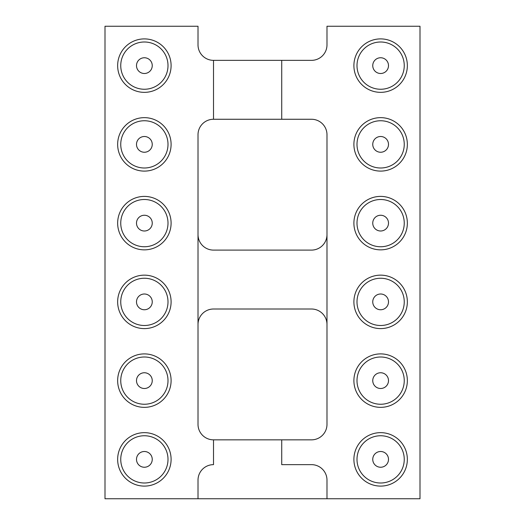 <?xml version="1.0" encoding="UTF-8"?>
<svg xmlns="http://www.w3.org/2000/svg" width="525" height="525" viewBox="0 0 525 525"><rect width="100%" height="100%" fill="white"/><g stroke="black" fill="none" stroke-linecap="round" stroke-linejoin="round"><path stroke-width="0.79" d="M213.511 119.26L213.511 60.355A15.501 15.501 0 0 1 198.01 44.855L198.01 26.25L105 26.25L105 498.75L198.01 498.75L198.01 480.145A15.501 15.501 0 0 1 213.511 464.645L213.511 439.845A15.501 15.501 0 0 1 198.01 424.338L198.01 134.761A15.501 15.501 0 0 1 213.511 119.26L281.722 119.26L281.722 60.355L311.489 60.355A15.501 15.501 0 0 0 326.99 44.855L326.99 26.25L420 26.25L420 498.75L198.01 498.75M281.722 119.26L311.489 119.26A15.501 15.501 0 0 1 326.99 134.761L326.99 424.338A15.501 15.501 0 0 1 311.489 439.845L281.722 439.845L281.722 464.645L311.489 464.645A15.501 15.501 0 0 1 326.99 480.145L326.99 498.75M281.722 439.845L213.511 439.845M213.511 60.355L281.722 60.355M326.99 234.596A15.501 15.501 0 0 1 311.489 250.097L213.511 250.097A15.501 15.501 0 0 1 198.01 234.596M198.01 324.509A15.501 15.501 0 0 1 213.511 309.008L311.489 309.008A15.501 15.501 0 0 1 326.99 324.509M144.375 38.903A26.723 26.723 0 0 0 121.229 78.986A26.723 26.723 0 0 0 167.521 78.986A26.723 26.723 0 0 0 144.375 38.903M144.375 117.653A26.723 26.723 0 0 0 121.229 157.736A26.723 26.723 0 0 0 167.521 157.736A26.723 26.723 0 0 0 144.375 117.653M144.375 196.402A26.723 26.723 0 0 0 121.229 236.486A26.723 26.723 0 0 0 167.521 236.486A26.723 26.723 0 0 0 144.375 196.402M144.375 353.902A26.723 26.723 0 0 0 121.229 393.986A26.723 26.723 0 0 0 167.521 393.986A26.723 26.723 0 0 0 144.375 353.902M144.375 275.152A26.723 26.723 0 0 0 121.229 315.236A26.723 26.723 0 0 0 167.521 315.236A26.723 26.723 0 0 0 144.375 275.152M144.375 432.652A26.723 26.723 0 0 0 121.229 472.736A26.723 26.723 0 0 0 167.521 472.736A26.723 26.723 0 0 0 144.375 432.652M380.625 92.347A26.723 26.723 0 0 0 403.771 52.264A26.723 26.723 0 0 0 357.479 52.264A26.723 26.723 0 0 0 380.625 92.347M380.625 171.098A26.723 26.723 0 0 0 403.771 131.014A26.723 26.723 0 0 0 357.479 131.014A26.723 26.723 0 0 0 380.625 171.098M380.625 249.848A26.723 26.723 0 0 0 403.771 209.764A26.723 26.723 0 0 0 357.479 209.764A26.723 26.723 0 0 0 380.625 249.848M380.625 486.098A26.723 26.723 0 0 0 403.771 446.014A26.723 26.723 0 0 0 357.479 446.014A26.723 26.723 0 0 0 380.625 486.098M380.625 407.348A26.723 26.723 0 0 0 403.771 367.264A26.723 26.723 0 0 0 357.479 367.264A26.723 26.723 0 0 0 380.625 407.348M380.625 328.598A26.723 26.723 0 0 0 403.771 288.514A26.723 26.723 0 0 0 357.479 288.514A26.723 26.723 0 0 0 380.625 328.598M144.375 89.25A23.625 23.625 0 0 1 123.913 53.812A23.625 23.625 0 0 1 164.837 53.812A23.625 23.625 0 0 1 144.375 89.25M144.375 168A23.625 23.625 0 0 1 123.913 132.562A23.625 23.625 0 0 1 164.837 132.562A23.625 23.625 0 0 1 144.375 168M144.375 246.75A23.625 23.625 0 0 1 123.913 211.312A23.625 23.625 0 0 1 164.837 211.312A23.625 23.625 0 0 1 144.375 246.75M144.375 404.25A23.625 23.625 0 0 1 123.913 368.812A23.625 23.625 0 0 1 164.837 368.812A23.625 23.625 0 0 1 144.375 404.25M144.375 325.5A23.625 23.625 0 0 1 123.913 290.062A23.625 23.625 0 0 1 164.837 290.062A23.625 23.625 0 0 1 144.375 325.5M144.375 483A23.625 23.625 0 0 1 123.913 447.562A23.625 23.625 0 0 1 164.837 447.562A23.625 23.625 0 0 1 144.375 483M380.625 42A23.625 23.625 0 0 1 401.087 77.438A23.625 23.625 0 0 1 360.163 77.438A23.625 23.625 0 0 1 380.625 42M380.625 120.75A23.625 23.625 0 0 1 401.087 156.188A23.625 23.625 0 0 1 360.163 156.188A23.625 23.625 0 0 1 380.625 120.75M380.625 199.5A23.625 23.625 0 0 1 401.087 234.938A23.625 23.625 0 0 1 360.163 234.938A23.625 23.625 0 0 1 380.625 199.5M380.625 435.75A23.625 23.625 0 0 1 401.087 471.188A23.625 23.625 0 0 1 360.163 471.188A23.625 23.625 0 0 1 380.625 435.75M380.625 357A23.625 23.625 0 0 1 401.087 392.438A23.625 23.625 0 0 1 360.163 392.438A23.625 23.625 0 0 1 380.625 357M380.625 278.25A23.625 23.625 0 0 1 401.087 313.688A23.625 23.625 0 0 1 360.163 313.688A23.625 23.625 0 0 1 380.625 278.25M144.375 73.5A7.875 7.875 0 0 1 137.557 61.688A7.875 7.875 0 0 1 151.193 61.688A7.875 7.875 0 0 1 144.375 73.5M144.375 152.25A7.875 7.875 0 0 1 137.557 140.438A7.875 7.875 0 0 1 151.193 140.438A7.875 7.875 0 0 1 144.375 152.25M144.375 231A7.875 7.875 0 0 1 137.557 219.188A7.875 7.875 0 0 1 151.193 219.188A7.875 7.875 0 0 1 144.375 231M144.375 388.5A7.875 7.875 0 0 1 137.557 376.688A7.875 7.875 0 0 1 151.193 376.688A7.875 7.875 0 0 1 144.375 388.5M144.375 309.75A7.875 7.875 0 0 1 137.557 297.938A7.875 7.875 0 0 1 151.193 297.938A7.875 7.875 0 0 1 144.375 309.75M144.375 467.25A7.875 7.875 0 0 1 137.557 455.438A7.875 7.875 0 0 1 151.193 455.438A7.875 7.875 0 0 1 144.375 467.25M380.625 57.75A7.875 7.875 0 0 1 387.443 69.562A7.875 7.875 0 0 1 373.807 69.562A7.875 7.875 0 0 1 380.625 57.75M380.625 136.5A7.875 7.875 0 0 1 387.443 148.312A7.875 7.875 0 0 1 373.807 148.312A7.875 7.875 0 0 1 380.625 136.5M380.625 215.25A7.875 7.875 0 0 1 387.443 227.062A7.875 7.875 0 0 1 373.807 227.062A7.875 7.875 0 0 1 380.625 215.25M380.625 451.5A7.875 7.875 0 0 1 387.443 463.312A7.875 7.875 0 0 1 373.807 463.312A7.875 7.875 0 0 1 380.625 451.5M380.625 372.75A7.875 7.875 0 0 1 387.443 384.562A7.875 7.875 0 0 1 373.807 384.562A7.875 7.875 0 0 1 380.625 372.75M380.625 294A7.875 7.875 0 0 1 387.443 305.812A7.875 7.875 0 0 1 373.807 305.812A7.875 7.875 0 0 1 380.625 294"/></g></svg>
